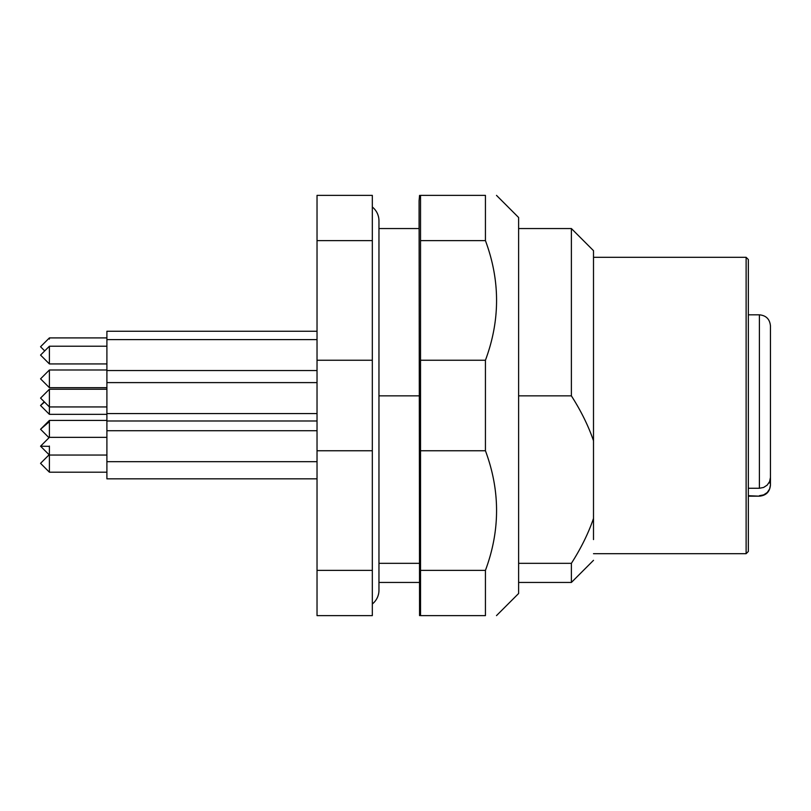 <?xml version="1.0" encoding="UTF-8"?>
<svg xmlns="http://www.w3.org/2000/svg" width="811" height="811" viewBox="0 0 811 811"><rect width="100%" height="100%" fill="white"/><g stroke="black" fill="none" stroke-linecap="round" stroke-linejoin="round"><path stroke-width="1.22" d="M372.32 206.998A17.69 17.69 0 0 1 378.96 220.815L378.96 590.185A17.69 17.69 0 0 1 372.32 604.002M317.03 331.263L106.9 331.263L106.9 478.835L317.03 478.835M49.4 406.95L49.4 389.239L40.55 398.089L49.4 406.94L49.4 414.35L106.9 414.35M49.4 421.608L40.55 429.262L49.4 420.422L49.4 437.352L106.9 437.352M49.4 446.05L49.4 472.195L106.9 472.195M44.717 350.91L40.55 346.743L49.4 337.903L49.4 339.089M49.4 346.216L49.4 363.926L106.9 363.926M49.4 387.688L40.55 378.838L49.4 369.988L49.4 387.688L106.9 387.688M748.33 495.703L759.39 496.18C766.111 495.531 769.791 491.841 770.45 485.13L769.598 489.043L767.186 492.561L763.607 494.892L759.39 495.703M770.45 475.489L770.45 484.866M769.598 481.602L770.45 477.426L770.45 325.87C769.791 319.159 766.111 315.469 759.39 314.82L759.39 488.263L763.607 487.452L767.186 485.12L769.598 481.602M748.33 488.263L759.39 488.263M770.45 461.053L770.45 464.835M770.45 437.129L770.45 460.09M770.45 381.17L770.45 383.715M770.45 412.464L770.45 415.942M317.03 570.376L317.03 615.62L372.32 615.62L372.32 570.376L317.03 570.376L317.03 450.754L372.32 450.754L372.32 570.376M317.03 240.624L372.32 240.624L372.32 195.38L317.03 195.38L317.03 450.754M317.03 360.246L372.32 360.246L372.32 450.754M372.32 240.624L372.32 360.246M378.96 563.331L419.084 563.331M518.614 429.627L518.614 395.859L571.39 395.859C581.061 410.995 588.431 425.957 593.5 440.758L593.5 518.432C588.431 533.232 581.061 548.206 571.39 563.331L518.614 563.331M378.96 395.859L419.084 395.859M419.561 615.62L419.084 200.905L419.084 228.55L378.96 228.55M496.494 195.38L518.614 217.5L518.614 593.5L496.494 615.62M518.614 228.55L571.39 228.55L571.39 395.859M593.5 440.758L593.5 250.67L571.39 228.55M593.5 539.589L593.5 518.432M571.39 563.331L571.39 582.45L518.614 582.45M420.534 360.246L420.534 615.62L485.434 615.62L485.434 570.376C500.275 530.495 500.275 490.625 485.434 450.754L485.434 360.246C500.275 320.375 500.275 280.505 485.434 240.624L485.434 195.38C500.275 195.38 500.275 195.38 485.434 195.38L420.534 195.38L420.534 360.246L485.434 360.246M485.434 615.62C500.275 615.62 500.275 615.62 485.434 615.62M593.5 257.31L746.12 257.31L746.12 553.69L593.5 553.69M420.534 240.624L485.434 240.624M420.534 570.376L485.434 570.376M420.534 450.754L485.434 450.754M746.12 553.69L748.33 551.48L748.33 259.52L746.12 257.31M49.4 414.35L40.55 405.5L44.524 402.063M106.9 455.052L49.4 455.052L40.55 446.202L49.4 446.344M49.126 454.778L40.55 463.345L49.4 472.195M106.9 346.226L49.4 346.226L40.55 355.076L49.4 363.926M770.45 482.93L768.909 482.93M106.9 420.98L317.03 420.98M40.55 405.5L44.26 401.79M49.4 420.422L106.9 420.422M40.55 429.262L49.015 437.737M106.9 413.569L317.03 413.569M106.9 382.61L317.03 382.61M49.4 389.239L106.9 389.239M49.4 406.94L106.9 406.94M106.9 430.722L317.03 430.722M106.9 461.682L317.03 461.682M40.55 446.202L49.4 437.352M49.4 337.903L106.9 337.903M106.9 339.596L317.03 339.596M106.9 370.556L317.03 370.556M49.4 369.988L106.9 369.988M748.33 314.82L759.39 314.82M748.33 496.18L759.39 496.18M378.96 582.45L419.084 582.45M593.5 560.33L571.39 582.45M419.084 200.905L419.561 195.38"/></g></svg>
